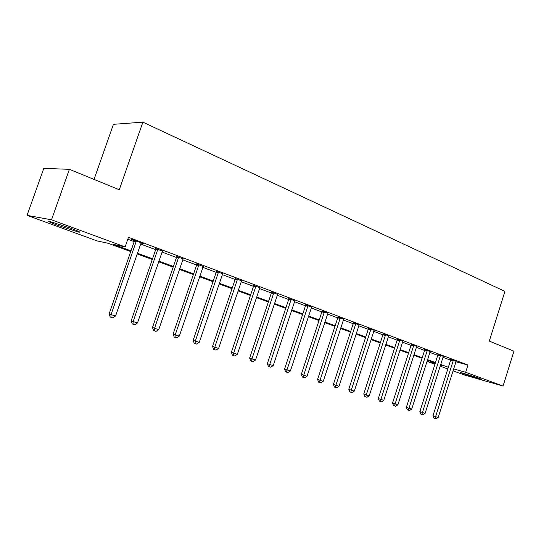 <?xml version="1.0" encoding="UTF-8"?>
<svg xmlns="http://www.w3.org/2000/svg" width="541" height="541" viewBox="0 0 541 541"><rect width="100%" height="100%" fill="white"/><g stroke="black" fill="none" stroke-linecap="round" stroke-linejoin="round"><path stroke-width="0.81" d="M69.742 227.876C78.479 231.149 81.434 232.556 78.614 232.096L58.874 225.759C49.948 222.439 46.911 220.999 49.758 221.438L69.742 227.876M479.069 378.186L481.639 379.41L462.846 373.567L460.181 372.309L479.069 378.186M94.046 179.423L113.434 124.315L142.885 122.158L504.929 291.389L489.294 341.094L513.95 351.177L503.056 386.058L464.442 375.014L452.973 370.828M447.826 368.948L440.117 366.135M434.923 364.242L427.485 361.523L435.106 363.674M427.85 360.394L427.485 361.523M130.733 251.579L107.977 243.24L97.042 240.901L27.05 215.352L51.523 219.808L125.133 246.912L113.285 244.376L130.976 250.868M51.523 219.808L69.397 169.333L43.801 168.352L27.05 215.352M455.847 361.746L467.965 365.04L128.474 237.289L125.133 246.912M127.798 239.237L134.182 241.631M140.477 243.984L155.673 249.678M161.894 252.011L176.481 257.475M182.635 259.781L196.64 265.029M202.719 267.308L216.177 272.353M222.189 274.605L235.125 279.447M241.07 281.678L253.506 286.338M259.382 288.536L271.345 293.019M277.154 295.197L288.664 299.511M294.412 301.662L305.489 305.814M311.176 307.944L321.848 311.941M327.467 314.044L337.74 317.892M343.305 319.981L353.205 323.687M358.71 325.75L368.245 329.327M373.696 331.363L382.893 334.811M388.282 336.833L397.148 340.154M402.484 342.149L411.032 345.354M416.313 347.336L424.563 350.426M429.791 352.38L437.75 355.363M442.93 357.303L450.606 360.184M456.077 361.287L450.721 359.373M443.377 356.336L437.865 354.551M430.142 351.562L424.678 349.594M416.786 346.341L411.153 344.516M402.964 341.148L397.263 339.302M388.769 335.812L383.008 333.953M374.196 330.335L368.367 328.455M359.075 324.911L353.327 322.801M343.67 319.136L337.861 316.999M327.839 313.198L321.963 311.028M311.548 307.092L305.611 304.887M294.784 300.816L288.786 298.571M277.526 294.345L271.467 292.066M259.761 287.67L253.628 285.371M241.455 280.799L235.247 278.466M222.588 273.712L216.305 271.352M203.125 266.402L196.768 264.015M183.047 258.862L176.609 256.448M162.32 251.078L155.801 248.63M140.91 243.044L143.967 243.822L133.485 239.886L131.456 239.494L134.31 240.562M69.397 169.333L119.27 189.735L142.885 122.158M467.965 365.04L465.679 372.296L503.056 386.058M453.581 368.888L465.679 372.296M137.292 253.181L152.542 258.774M158.777 261.066L173.411 266.436M179.585 268.694L193.637 273.854M199.73 276.093L213.235 281.043M219.261 283.254L232.238 288.015M238.196 290.199L250.672 294.777M256.569 296.941L268.566 301.344M274.395 303.481L285.939 307.714M291.707 309.831L302.818 313.902M308.519 315.998L319.217 319.92M324.857 321.99L335.163 325.77M340.742 327.819L350.669 331.457M356.194 333.486L365.757 336.996M371.221 338.997L380.438 342.379M385.848 344.367L394.741 347.626M400.09 349.587L408.665 352.732M413.96 354.68L422.237 357.709M427.478 359.637L435.458 362.565M440.651 364.465L448.354 367.292M440.428 365.175L442.504 365.763L440.475 365.019M435.282 363.112L427.302 360.191M422.054 358.27L413.784 355.241M408.482 353.3L399.907 350.162M394.551 348.201L385.665 344.942M380.255 342.96L371.031 339.586M365.567 337.584L355.998 334.081M350.473 332.052L340.546 328.421M334.967 326.372L324.661 322.598M319.014 320.536L308.316 316.613M302.608 314.524L291.498 310.453M285.729 308.343L274.186 304.116M268.356 301.979L256.353 297.584M250.456 295.427L237.979 290.855M232.015 288.671L219.037 283.917M213.005 281.705L199.501 276.762M193.407 274.53L179.348 269.384M173.181 267.119L158.54 261.763M152.298 259.477L137.049 253.891M453.284 360.874L450.619 360.144L432.989 415.725L435.606 416.651L453.392 360.096M438.196 417.463L436.032 418.842L434.991 418.524L435.606 416.651L438.196 417.463L456.178 361.145M450.619 360.144L450.727 359.204M434.991 418.524L433.95 418.146L432.989 415.725M440.415 356.046L437.764 355.329L419.85 411.593L422.447 412.512L440.523 355.261M425.111 413.351L422.913 414.751L421.852 414.42L422.447 412.512L425.111 413.351L443.268 356.499M437.764 355.329L437.872 354.369M421.852 414.42L420.81 414.048L419.85 411.593M427.214 351.095L424.577 350.385L406.365 407.353L408.955 408.272L427.322 350.304M411.681 409.131L409.463 410.545L408.374 410.206L408.955 408.272L411.681 409.131L430.251 351.4M424.577 350.385L424.685 349.412M408.374 410.206L407.339 409.835L406.365 407.353M413.669 346.017L411.045 345.32L392.536 403.004L395.106 403.917L413.777 345.212M397.906 404.796L395.66 406.237L394.538 405.885L395.106 403.917L397.906 404.796L416.665 346.51M411.045 345.32L411.153 344.319M394.538 405.885L393.51 405.513L392.536 403.004M399.765 340.803L397.162 340.113L378.335 398.541L380.891 399.447L399.873 339.985M383.765 400.354L381.493 401.807L380.343 401.449L380.891 399.447L383.765 400.354L402.842 341.317M397.162 340.113L397.27 339.099M380.343 401.449L379.322 401.084L378.335 398.541M385.49 335.454L382.9 334.771L363.762 393.956L366.291 394.856L385.598 334.622M369.239 395.789L366.94 397.263L365.757 396.891L366.291 394.856L369.239 395.789L388.648 335.988M382.9 334.771L383.014 333.729M365.757 396.891L364.749 396.526L363.762 393.956M370.828 329.956L368.259 329.286L348.783 389.243L351.292 390.142L370.937 329.111M354.321 391.096L351.995 392.597L350.784 392.211L351.292 390.142L354.321 391.096L374.068 330.51M368.259 329.286L368.374 328.225M350.784 392.211L349.777 391.853L348.783 389.243M355.762 324.302L353.219 323.653L333.398 384.408L335.88 385.3L355.87 323.45M338.997 386.281L336.637 387.796L335.393 387.403L335.88 385.3L338.997 386.281L359.217 324.708M353.219 323.653L353.327 322.564M335.393 387.403L334.399 387.045L333.398 384.408M340.275 318.493L337.753 317.858L317.581 379.43L320.035 380.316L340.384 317.635M323.241 381.324L320.847 382.866L319.569 382.467L320.035 380.316L323.241 381.324L343.826 318.926M337.753 317.858L337.868 316.742M319.569 382.467L318.588 382.108L317.581 379.43M324.35 312.522L321.854 311.9L301.317 374.318L303.738 375.197L324.458 311.65M307.038 376.232L304.617 377.794L303.298 377.381L303.738 375.197L307.038 376.232L328.002 312.975M321.854 311.9L321.969 310.764M303.298 377.381L302.324 377.023L301.317 374.318M307.971 306.382L305.503 305.773L284.58 369.057L286.973 369.922L308.079 305.496M290.368 370.991L287.913 372.573L286.554 372.154L286.973 369.922L290.368 370.991L311.717 306.862M305.503 305.773L305.618 304.603M286.554 372.154L285.601 371.802L284.58 369.057M291.112 300.059L288.678 299.471L267.362 363.64L269.716 364.499L291.22 299.159M273.212 365.594L270.723 367.204L269.323 366.771L269.716 364.499L273.212 365.594L294.967 300.566M288.678 299.471L288.793 298.274M269.323 366.771L268.383 366.419L267.362 363.64M273.753 293.553L271.359 292.979L249.631 358.061L251.95 358.913L273.861 292.634M255.541 360.042L253.026 361.679L251.585 361.226L251.95 358.913L255.541 360.042L277.722 294.088M271.359 292.979L271.467 291.748M251.585 361.226L250.659 360.881L249.631 358.061M255.873 286.845L253.519 286.297L231.365 352.319L233.644 353.158L255.988 285.918M237.35 354.321L234.794 355.985L233.313 355.518L233.644 353.158L237.35 354.321L259.957 287.413M253.519 286.297L253.628 285.033M233.313 355.518L232.4 355.18L231.365 352.319M237.452 279.94L235.139 279.406L212.545 346.402L214.777 347.227L237.567 278.994M218.598 348.424L216.008 350.115L214.479 349.635L214.777 347.227L218.598 348.424L241.658 280.536M235.139 279.406L235.247 278.128M214.479 349.635L213.587 349.303L212.545 346.402M218.463 272.82L216.197 272.306L193.144 340.296L195.328 341.107L218.571 271.859M199.264 342.345L196.64 344.062L195.064 343.569L195.328 341.107L199.264 342.345L222.797 273.448M216.197 272.306L216.299 271.007M195.064 343.569L194.192 343.244L193.144 340.296M198.872 265.475L196.654 264.989L173.134 334.007L175.257 334.798L198.98 264.495M179.321 336.076L176.657 337.821L175.034 337.314L175.257 334.798L179.321 336.076L203.342 266.138M196.654 264.989L196.762 263.663M175.034 337.314L174.182 336.989L173.134 334.007M178.658 257.895L176.501 257.435L152.481 327.508L154.55 328.292L178.767 256.901M158.743 329.611L156.038 331.383L154.361 330.855L154.55 328.292L158.743 329.611L183.264 258.591M176.501 257.435L176.603 256.089M154.361 330.855L153.536 330.537L152.481 327.508M157.789 250.07L155.686 249.638L131.159 320.806L133.16 321.564L157.898 249.063M137.495 322.93L134.75 324.728L133.018 324.187L133.16 321.564L137.495 322.93L162.543 250.808M155.686 249.638L155.794 248.265M133.018 324.187L132.22 323.876L131.159 320.806M136.231 241.983L134.195 241.584L109.133 313.875L111.067 314.619L136.346 240.961M115.544 316.025L112.758 317.858L110.973 317.303L111.067 314.619L115.544 316.025L141.14 242.76M134.195 241.584L134.296 240.19M110.973 317.303L110.195 316.999L109.133 313.875M453.385 360.299L450.714 359.576M440.516 355.471L437.858 354.754M427.316 350.514L424.671 349.804M413.77 345.422L411.146 344.725M399.873 340.201L397.263 339.518M385.598 334.838L383.008 334.169M370.937 329.334L368.36 328.671M355.87 323.68L353.32 323.024M340.384 317.858L337.861 317.222M324.458 311.88L321.963 311.258M308.079 305.726L305.611 305.124M291.22 299.396L288.786 298.808M273.861 292.877L271.467 292.309M255.988 286.162L253.628 285.614M237.567 279.244L235.254 278.716M218.571 272.116L216.305 271.609M198.987 264.759L196.768 264.272M178.773 257.164L176.616 256.711M157.904 249.327L155.808 248.901M136.352 241.232L134.317 240.833M78.614 232.096L78.817 231.528"/></g></svg>
